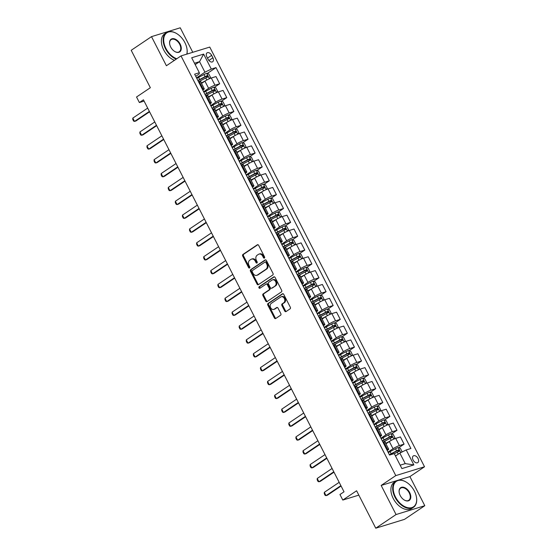 <?xml version="1.0" encoding="UTF-8"?>
<svg xmlns="http://www.w3.org/2000/svg" width="556" height="556" viewBox="0 0 556 556"><rect width="100%" height="100%" fill="white"/><g stroke="black" fill="none" stroke-linecap="round" stroke-linejoin="round"><path stroke-width="0.83" d="M264.406 258.053A0.862 0.66 -107.1 0 0 264.573 256.921L258.658 245.356A1.237 0.945 -107.1 0 0 257.303 244.8L242.951 254.453A1.237 0.945 -107.1 0 0 242.708 256.073L248.629 267.638A0.862 0.66 -107.1 0 0 249.741 266.887L248.977 265.393A3.955 3.023 -107.1 0 1 249.748 260.194L250.944 259.388A3.955 3.023 -107.1 0 1 251.562 259.096A3.955 3.023 -107.1 0 1 255.273 261.16L256.045 262.654A0.862 0.66 -107.1 0 0 257.157 261.904L256.392 260.41A3.955 3.023 -107.1 0 1 257.164 255.211L258.359 254.405A3.955 3.023 -107.1 0 1 258.978 254.106A3.955 3.023 -107.1 0 1 262.689 256.17L263.454 257.671A0.862 0.66 -107.1 0 0 264.406 258.053M418.042 458.491A4.031 2.537 56.1 0 0 413.31 455.913A4.031 2.537 56.1 0 0 413.073 460.02A4.031 2.537 56.1 0 0 417.806 462.606A4.031 2.537 56.1 0 0 418.042 458.491M284.7 311.006A1.237 0.945 -107.1 0 0 286.055 311.562L290.079 308.851A1.237 0.945 -107.1 0 0 290.315 307.232L283.748 294.388A1.237 0.945 -107.1 0 0 282.392 293.832L268.041 303.486A1.237 0.945 -107.1 0 0 267.804 305.105L274.372 317.949A1.237 0.945 -107.1 0 0 275.727 318.505L280.592 315.231A1.237 0.945 -107.1 0 0 280.829 313.612L278.021 308.114A1.237 0.945 -107.1 0 0 276.666 307.558L274.254 309.185A3.308 2.523 -107.1 0 1 273.733 309.428A3.308 2.523 -107.1 0 1 270.473 307.364A3.308 2.523 -107.1 0 1 271.272 303.361L280.717 297.008A3.308 2.523 -107.1 0 1 281.239 296.758A3.308 2.523 -107.1 0 1 284.498 298.822A3.308 2.523 -107.1 0 1 283.699 302.825L282.128 303.889A1.237 0.945 -107.1 0 0 281.885 305.515L284.7 311.006L285.471 310.769A1.237 0.945 -107.1 0 0 286.25 311.43M192.779 52.299L180.241 27.8L151.503 36.64L131.202 50.297L150.349 87.716L136.54 97.001L139.382 102.547L143.441 99.816L344.025 491.789L339.959 494.52L342.802 500.059L358.835 495.132M397.269 480.488L381.166 485.437L396.06 514.543L375.759 528.2L356.604 490.774L342.802 500.059M381.166 485.437L395.789 475.609L181.02 55.913L209.758 47.079L424.527 466.769L395.789 475.609M151.503 36.64L166.404 65.747L181.02 55.913M272.76 275.005A1.237 0.945 -107.1 0 0 272.996 273.378L266.421 260.535A1.237 0.945 -107.1 0 0 265.073 259.986L250.721 269.632A1.237 0.945 -107.1 0 0 250.478 271.258L257.053 284.102A1.237 0.945 -107.1 0 0 258.408 284.651L272.76 275.005M275.088 277.465L281.656 290.301A1.237 0.945 -107.1 0 1 281.419 291.928L267.068 301.581A1.237 0.945 -107.1 0 1 265.712 301.025L262.898 295.528A1.237 0.945 -107.1 0 1 263.141 293.909L268.958 289.989A1.237 0.945 -107.1 0 0 269.201 288.369L267.332 284.721A1.237 0.945 -107.1 0 0 265.983 284.172L259.923 288.244A0.862 0.66 -107.1 0 1 259.145 286.722L273.733 276.909A1.237 0.945 -107.1 0 1 275.088 277.465M396.06 514.543L424.798 505.703L404.497 519.36L375.759 528.2M206.839 56.83L208.083 59.27A3.906 2.453 56.1 0 0 212.67 61.765A3.906 2.453 56.1 0 0 212.899 57.789L211.655 55.35A3.906 2.453 56.1 0 0 207.068 52.848A3.906 2.453 56.1 0 0 206.839 56.83M195.726 76.304L199.194 73.969L199.34 72.739L194.642 74.184L389.547 455.072L394.246 453.627L401.905 468.59L413.866 464.913L405.241 463.621L399.854 453.084L395.476 456.024M199.34 72.739L191.681 57.768L203.642 54.092L211.301 69.062L204.942 72.204L196.525 77.861M207.214 73.517L215.999 67.617L211.301 69.062M215.999 67.617L410.905 448.497L406.207 449.943L413.866 464.913M424.798 505.703L409.904 476.596L424.527 466.769M139.382 102.547L144.094 101.095M195.177 64.607L199.555 61.667L194.475 63.231M204.942 72.204L199.555 61.667L203.642 54.092M398.721 447.747L404.087 444.14L399.389 445.585A5.039 0.73 152.9 0 0 393.036 448.727L388.025 452.097M404.087 444.14L400.403 436.933L395.705 438.378A5.039 0.73 152.9 0 0 389.346 441.52L385.933 443.813M391.626 433.888L396.998 430.281L392.3 431.727A5.039 0.73 152.9 0 0 385.94 434.861L380.929 438.232M396.998 430.281L393.307 423.074L388.609 424.52A5.039 0.73 152.9 0 0 382.257 427.654L378.838 429.955M384.537 420.03L389.902 416.416L385.204 417.862A5.039 0.73 152.9 0 0 378.851 421.003L373.84 424.374M389.902 416.416L386.218 409.209L381.52 410.655A5.039 0.73 152.9 0 0 375.161 413.796L371.749 416.096M377.441 406.172L382.813 402.558L378.115 404.003A5.039 0.73 152.9 0 0 371.755 407.145L366.745 410.516M382.813 402.558L379.122 395.351L374.424 396.796A5.039 0.73 152.9 0 0 368.072 399.938L364.653 402.231M370.352 392.307L375.717 388.7L371.019 390.145A5.039 0.73 152.9 0 0 364.666 393.287L359.656 396.65M375.717 388.7L372.033 381.492L367.335 382.938A5.039 0.73 152.9 0 0 360.976 386.079L357.564 388.373M363.256 378.448L368.628 374.834L363.93 376.28A5.039 0.73 152.9 0 0 357.571 379.421L352.56 382.792M368.628 374.834L364.938 367.627L360.239 369.073A5.039 0.73 152.9 0 0 353.887 372.214L350.468 374.515M356.167 364.59L361.532 360.976L356.834 362.422A5.039 0.73 152.9 0 0 350.482 365.563L345.471 368.934M361.532 360.976L357.849 353.769L353.143 355.214A5.039 0.73 152.9 0 0 346.791 358.356L343.379 360.649M349.071 350.725L354.443 347.118L349.745 348.563A5.039 0.73 152.9 0 0 343.386 351.705L338.375 355.069M354.443 347.118L350.753 339.911L346.054 341.356A5.039 0.73 152.9 0 0 339.695 344.498L336.283 346.791M341.982 336.866L347.347 333.259L342.649 334.705A5.039 0.73 152.9 0 0 336.297 337.839L331.286 341.21M347.347 333.259L343.664 326.052L338.958 327.498A5.039 0.73 152.9 0 0 332.606 330.632L329.187 332.933M334.886 323.008L340.258 319.394L335.56 320.84A5.039 0.73 152.9 0 0 329.201 323.981L324.19 327.352M340.258 319.394L336.568 312.187L331.869 313.633A5.039 0.73 152.9 0 0 325.51 316.774L322.098 319.075M327.79 309.143L333.162 305.536L328.464 306.981A5.039 0.73 152.9 0 0 322.112 310.123L317.101 313.494M333.162 305.536L329.472 298.329L324.774 299.774A5.039 0.73 152.9 0 0 318.421 302.916L315.002 305.209M320.701 295.285L326.073 291.678L321.368 293.123A5.039 0.73 152.9 0 0 315.016 296.258L310.005 299.628M326.073 291.678L322.383 284.47L317.685 285.916A5.039 0.73 152.9 0 0 311.325 289.05L307.913 291.351M313.605 281.426L318.977 277.812L314.279 279.258A5.039 0.73 152.9 0 0 307.92 282.399L302.916 285.77M318.977 277.812L315.287 270.605L310.589 272.051A5.039 0.73 152.9 0 0 304.236 275.192L300.817 277.493M306.516 267.568L311.888 263.954L307.183 265.4A5.039 0.73 152.9 0 0 300.831 268.541L295.82 271.912M311.888 263.954L308.198 256.747L303.5 258.192A5.039 0.73 152.9 0 0 297.14 261.334L293.728 263.627M299.42 253.703L304.792 250.096L300.094 251.541A5.039 0.73 152.9 0 0 293.735 254.683L288.731 258.047M304.792 250.096L301.102 242.889L296.404 244.334A5.039 0.73 152.9 0 0 290.051 247.476L286.632 249.769M292.331 239.845L297.696 236.23L292.998 237.676A5.039 0.73 152.9 0 0 286.646 240.817L281.635 244.188M297.696 236.23L294.013 229.023L289.315 230.469A5.039 0.73 152.9 0 0 282.955 233.61L279.543 235.911M285.235 225.986L290.607 222.372L285.909 223.818A5.039 0.73 152.9 0 0 279.55 226.959L274.539 230.33M290.607 222.372L286.917 215.165L282.219 216.611A5.039 0.73 152.9 0 0 275.866 219.752L272.447 222.046M278.146 212.121L283.511 208.514L278.813 209.959A5.039 0.73 152.9 0 0 272.461 213.101L267.45 216.465M283.511 208.514L279.828 201.307L275.13 202.752A5.039 0.73 152.9 0 0 268.77 205.894L265.358 208.187M271.05 198.263L276.422 194.656L271.724 196.101A5.039 0.73 152.9 0 0 265.365 199.236L260.354 202.606M276.422 194.656L272.732 187.448L268.034 188.894A5.039 0.73 152.9 0 0 261.681 192.029L258.262 194.329M263.961 184.404L269.326 180.79L264.628 182.236A5.039 0.73 152.9 0 0 258.276 185.377L253.265 188.748M269.326 180.79L265.643 173.583L260.945 175.029A5.039 0.73 152.9 0 0 254.585 178.17L251.173 180.471M256.865 170.539L262.237 166.932L257.539 168.378A5.039 0.73 152.9 0 0 251.18 171.519L246.169 174.89M262.237 166.932L258.547 159.725L253.849 161.171A5.039 0.73 152.9 0 0 247.496 164.312L244.077 166.605M249.776 156.681L255.141 153.074L250.443 154.519A5.039 0.73 152.9 0 0 244.091 157.661L239.08 161.025M255.141 153.074L251.458 145.867L246.753 147.312A5.039 0.73 152.9 0 0 240.4 150.447L236.988 152.747M242.68 142.822L248.052 139.208L243.354 140.654A5.039 0.73 152.9 0 0 236.995 143.796L231.984 147.166M248.052 139.208L244.362 132.001L239.664 133.447A5.039 0.73 152.9 0 0 233.305 136.588L229.892 138.889M235.591 128.964L240.956 125.35L236.258 126.796A5.039 0.73 152.9 0 0 229.906 129.937L224.895 133.308M240.956 125.35L237.266 118.143L232.568 119.589A5.039 0.73 152.9 0 0 226.216 122.73L222.796 125.024M228.495 115.099L233.867 111.492L229.169 112.937A5.039 0.73 152.9 0 0 222.81 116.079L217.799 119.443M233.867 111.492L230.177 104.285L225.479 105.73A5.039 0.73 152.9 0 0 219.12 108.872L215.707 111.165M221.399 101.241L226.772 97.627L222.073 99.072A5.039 0.73 152.9 0 0 215.721 102.214L210.71 105.584M226.772 97.627L223.081 90.419L218.383 91.865A5.039 0.73 152.9 0 0 212.031 95.006L208.611 97.307M214.31 87.382L219.683 83.768L214.977 85.214A5.039 0.73 152.9 0 0 208.625 88.355L203.614 91.726M219.683 83.768L215.992 76.561L211.294 78.007A5.039 0.73 152.9 0 0 204.935 81.148L201.522 83.442M400.16 465.184L405.241 463.621M202.815 90.162L202.877 90.121A5.039 0.73 152.9 0 0 204.254 88.786A5.039 0.73 152.9 0 0 203.023 88.897L202.28 89.12M209.911 104.028L209.973 103.986A5.039 0.73 152.9 0 0 211.35 102.645A5.039 0.73 152.9 0 0 210.112 102.756L209.376 102.985M217 117.886L217.062 117.844A5.039 0.73 152.9 0 0 218.439 116.503A5.039 0.73 152.9 0 0 217.208 116.614L216.472 116.843M224.096 131.744L224.158 131.702A5.039 0.73 152.9 0 0 225.534 130.368A5.039 0.73 152.9 0 0 224.297 130.472L223.561 130.702M231.185 145.609L231.247 145.568A5.039 0.73 152.9 0 0 232.623 144.226A5.039 0.73 152.9 0 0 231.393 144.338L230.657 144.56M238.281 159.468L238.343 159.426A5.039 0.73 152.9 0 0 239.719 158.085A5.039 0.73 152.9 0 0 238.482 158.196L237.746 158.425M245.37 173.326L245.432 173.284A5.039 0.73 152.9 0 0 246.808 171.95A5.039 0.73 152.9 0 0 245.578 172.054L244.842 172.284M252.466 187.184L252.528 187.143A5.039 0.73 152.9 0 0 253.904 185.808A5.039 0.73 152.9 0 0 252.667 185.919L251.931 186.142M259.562 201.05L259.617 201.008A5.039 0.73 152.9 0 0 260.993 199.667A5.039 0.73 152.9 0 0 259.763 199.778L259.026 200.007M266.651 214.908L266.713 214.866A5.039 0.73 152.9 0 0 268.089 213.532A5.039 0.73 152.9 0 0 266.852 213.636L266.115 213.865M273.747 228.766L273.802 228.725A5.039 0.73 152.9 0 0 275.178 227.39A5.039 0.73 152.9 0 0 273.948 227.501L273.211 227.724M280.836 242.631L280.898 242.59A5.039 0.73 152.9 0 0 282.274 241.248A5.039 0.73 152.9 0 0 281.037 241.36L280.3 241.582M287.932 256.49L287.987 256.448A5.039 0.73 152.9 0 0 289.363 255.107A5.039 0.73 152.9 0 0 288.133 255.218L287.396 255.447M295.021 270.348L295.083 270.306A5.039 0.73 152.9 0 0 296.459 268.972A5.039 0.73 152.9 0 0 295.222 269.076L294.485 269.306M302.116 284.213L302.179 284.172A5.039 0.73 152.9 0 0 303.555 282.83A5.039 0.73 152.9 0 0 302.318 282.941L301.581 283.164M309.205 298.072L309.268 298.03A5.039 0.73 152.9 0 0 310.644 296.689A5.039 0.73 152.9 0 0 309.414 296.8L308.67 297.029M316.301 311.93L316.364 311.888A5.039 0.73 152.9 0 0 317.74 310.554A5.039 0.73 152.9 0 0 316.503 310.658L315.766 310.887M323.39 325.788L323.453 325.746A5.039 0.73 152.9 0 0 324.829 324.412A5.039 0.73 152.9 0 0 323.599 324.523L322.862 324.746M330.486 339.653L330.549 339.612A5.039 0.73 152.9 0 0 331.925 338.27A5.039 0.73 152.9 0 0 330.688 338.382L329.951 338.611M337.575 353.512L337.638 353.47A5.039 0.73 152.9 0 0 339.014 352.136A5.039 0.73 152.9 0 0 337.784 352.24L337.047 352.469M344.671 367.37L344.734 367.328A5.039 0.73 152.9 0 0 346.11 365.994A5.039 0.73 152.9 0 0 344.873 366.105L344.136 366.328M351.76 381.235L351.823 381.194A5.039 0.73 152.9 0 0 353.199 379.852A5.039 0.73 152.9 0 0 351.969 379.963L351.232 380.186M358.856 395.094L358.919 395.052A5.039 0.73 152.9 0 0 360.295 393.711A5.039 0.73 152.9 0 0 359.058 393.822L358.321 394.051M365.952 408.952L366.008 408.91A5.039 0.73 152.9 0 0 367.384 407.576A5.039 0.73 152.9 0 0 366.154 407.68L365.417 407.909M373.041 422.81L373.104 422.775A5.039 0.73 152.9 0 0 374.48 421.434A5.039 0.73 152.9 0 0 373.243 421.545L372.506 421.768M380.137 436.675L380.193 436.634A5.039 0.73 152.9 0 0 381.569 435.292A5.039 0.73 152.9 0 0 380.339 435.404L379.602 435.633M387.226 450.534L387.289 450.492A5.039 0.73 152.9 0 0 388.665 449.158A5.039 0.73 152.9 0 0 387.428 449.262L386.691 449.491M204.254 88.786L200.563 81.579A5.039 0.73 152.9 0 0 199.333 81.69L198.596 81.913M211.35 102.645L207.659 95.437A5.039 0.73 152.9 0 0 206.422 95.549L205.685 95.771M218.439 116.503L214.748 109.296A5.039 0.73 152.9 0 0 213.518 109.407L212.781 109.636M225.534 130.368L221.844 123.161A5.039 0.73 152.9 0 0 220.607 123.265L219.87 123.495M232.623 144.226L228.94 137.019A5.039 0.73 152.9 0 0 227.703 137.13L226.966 137.353M239.719 158.085L236.029 150.878A5.039 0.73 152.9 0 0 234.799 150.989L234.055 151.218M246.808 171.95L243.125 164.743A5.039 0.73 152.9 0 0 241.888 164.847L241.151 165.076M253.904 185.808L250.214 178.601A5.039 0.73 152.9 0 0 248.984 178.712L248.247 178.935M260.993 199.667L257.31 192.459A5.039 0.73 152.9 0 0 256.073 192.571L255.336 192.8M268.089 213.532L264.399 206.325A5.039 0.73 152.9 0 0 263.169 206.429L262.432 206.658M275.178 227.39L271.495 220.183A5.039 0.73 152.9 0 0 270.258 220.294L269.521 220.517M282.274 241.248L278.584 234.041A5.039 0.73 152.9 0 0 277.354 234.152L276.617 234.375M289.363 255.107L285.68 247.9A5.039 0.73 152.9 0 0 284.443 248.011L283.706 248.24M296.459 268.972L292.769 261.765A5.039 0.73 152.9 0 0 291.539 261.869L290.802 262.098M303.555 282.83L299.865 275.623A5.039 0.73 152.9 0 0 298.628 275.734L297.891 275.957M310.644 296.689L306.954 289.481A5.039 0.73 152.9 0 0 305.724 289.593L304.987 289.822M317.74 310.554L314.05 303.347A5.039 0.73 152.9 0 0 312.813 303.451L312.076 303.68M324.829 324.412L321.139 317.205A5.039 0.73 152.9 0 0 319.909 317.316L319.172 317.539M331.925 338.27L328.235 331.063A5.039 0.73 152.9 0 0 326.998 331.174L326.261 331.404M339.014 352.136L335.331 344.922A5.039 0.73 152.9 0 0 334.093 345.033L333.357 345.262M346.11 365.994L342.42 358.787A5.039 0.73 152.9 0 0 341.189 358.898L340.446 359.12M353.199 379.852L349.515 372.645A5.039 0.73 152.9 0 0 348.278 372.756L347.542 372.979M360.295 393.711L356.604 386.503A5.039 0.73 152.9 0 0 355.374 386.615L354.638 386.844M367.384 407.576L363.7 400.369A5.039 0.73 152.9 0 0 362.463 400.473L361.727 400.702M374.48 421.434L370.789 414.227A5.039 0.73 152.9 0 0 369.559 414.338L368.823 414.561M381.569 435.292L377.885 428.085A5.039 0.73 152.9 0 0 376.648 428.196L375.912 428.426M388.665 449.158L384.974 441.95A5.039 0.73 152.9 0 0 383.744 442.055L383.008 442.284M399.854 453.084L406.207 449.943M409.904 476.596L397.957 480.273M264.6 257.824A0.862 0.66 -107.1 0 1 264.232 257.428L263.468 255.934A3.955 3.023 -107.1 0 0 259.756 253.87L258.978 254.106M251.562 259.096L252.341 258.853A3.955 3.023 -107.1 0 1 256.052 260.917L256.816 262.418A0.862 0.66 -107.1 0 0 257.192 262.814M257.88 244.696L243.73 254.21A1.237 0.945 -107.1 0 0 243.486 255.836L249.408 267.401A0.862 0.66 -107.1 0 0 249.776 267.797M265.65 259.881L251.5 269.396A1.237 0.945 -107.1 0 0 251.256 271.022L257.831 283.866A1.237 0.945 -107.1 0 0 258.603 284.519M265.921 262.488A0.862 0.66 -107.1 0 0 264.976 262.098L252.375 270.57A0.862 0.66 -107.1 0 0 252.209 271.703L253.015 273.281A3.955 3.023 -107.1 0 0 256.733 275.345A3.955 3.023 -107.1 0 0 257.352 275.053L265.963 269.264A3.955 3.023 -107.1 0 0 266.727 264.065L265.921 262.488L266.699 262.244A0.862 0.66 -107.1 0 0 265.747 261.862M256.733 275.345L257.504 275.109A3.955 3.023 -107.1 0 0 258.123 274.81L257.352 275.053M266.699 262.244L267.505 263.822A3.955 3.023 -107.1 0 1 266.734 269.021L258.123 274.81M266.755 283.928A1.237 0.945 -107.1 0 1 268.11 284.484L269.98 288.126A1.237 0.945 -107.1 0 1 269.736 289.752L263.919 293.665A1.237 0.945 -107.1 0 0 263.676 295.292L266.491 300.789A1.237 0.945 -107.1 0 0 267.262 301.449M274.31 276.805L259.916 286.479A0.862 0.66 -107.1 0 0 260.201 288.05M274.998 285.93A3.308 2.523 -107.1 0 0 275.797 281.927A3.308 2.523 -107.1 0 0 272.537 279.863A3.308 2.523 -107.1 0 0 272.016 280.106L268.694 282.344A1.237 0.945 -107.1 0 0 268.451 283.97L270.313 287.619A1.237 0.945 -107.1 0 0 271.669 288.168L275.776 285.694A3.308 2.523 -107.1 0 0 276.575 281.683A3.308 2.523 -107.1 0 0 273.316 279.619L272.537 279.863M272.044 288.057A1.237 0.945 -107.1 0 0 272.447 287.932L271.669 288.168M275.776 285.694L272.447 287.932M281.239 296.758L282.017 296.522A3.308 2.523 -107.1 0 1 285.277 298.586A3.308 2.523 -107.1 0 1 284.477 302.589L282.9 303.645A1.237 0.945 -107.1 0 0 282.663 305.272L285.471 310.769M273.733 309.428L274.511 309.192A3.308 2.523 -107.1 0 0 275.032 308.941L274.254 309.185M277.242 307.454L275.032 308.941M282.969 293.728L268.819 303.242A1.237 0.945 -107.1 0 0 268.576 304.869L275.15 317.712A1.237 0.945 -107.1 0 0 275.922 318.373M209.668 78.618L210.481 77.312L208.778 73.983L206.658 73.35A3.336 0.486 152.9 0 0 204.003 74.525L198.603 77.395A9.633 1.397 152.9 0 0 196.796 78.396M205.539 80.759L201.439 82.941A9.633 1.397 152.9 0 0 201.3 83.011M203.496 82.114L201.703 83.073A7.992 1.161 152.9 0 0 201.411 83.226M198.555 81.836A9.633 1.397 -27.1 0 1 200.362 80.835L205.762 77.958A3.336 0.486 -27.1 0 1 207.735 77.034L207.054 75.706A3.336 0.486 152.9 0 0 205.081 76.631L199.68 79.501A9.633 1.397 152.9 0 0 197.873 80.502M197.992 80.731A7.992 1.161 -27.1 0 1 199.945 79.633L205.88 76.492L206.936 76.992M149.383 111.422L134.517 121.416L133.621 121.118L132.766 119.457L132.814 118.094L147.681 108.1M132.814 118.094L134.517 121.416L135.914 120.993L149.578 111.805M216.757 92.484L217.57 91.17L215.867 87.841L213.747 87.216A3.336 0.486 152.9 0 0 211.092 88.383L205.692 91.254A9.633 1.397 152.9 0 0 203.885 92.254M212.635 94.617L208.535 96.8A9.633 1.397 152.9 0 0 208.396 96.876M210.592 95.979L208.799 96.932A7.992 1.161 152.9 0 0 208.5 97.085M205.644 95.695A9.633 1.397 -27.1 0 1 207.451 94.694L212.858 91.823A3.336 0.486 -27.1 0 1 214.825 90.899L214.143 89.565A3.336 0.486 152.9 0 0 212.177 90.489L206.769 93.366A9.633 1.397 152.9 0 0 204.962 94.36M205.081 94.589A7.992 1.161 -27.1 0 1 207.04 93.491L212.976 90.35L214.032 90.85M223.853 106.342L224.666 105.028L222.963 101.706L220.843 101.074A3.336 0.486 152.9 0 0 218.188 102.241L212.788 105.119A9.633 1.397 152.9 0 0 210.981 106.12M219.724 108.483L215.624 110.658A9.633 1.397 152.9 0 0 215.485 110.734M217.681 109.838L215.888 110.79A7.992 1.161 152.9 0 0 215.596 110.95M212.739 109.553A9.633 1.397 -27.1 0 1 214.546 108.552L219.947 105.682A3.336 0.486 -27.1 0 1 221.92 104.757L221.239 103.43A3.336 0.486 152.9 0 0 219.266 104.354L213.865 107.225A9.633 1.397 152.9 0 0 212.058 108.225M212.177 108.448A7.992 1.161 -27.1 0 1 214.13 107.357L220.065 104.215L221.121 104.716M230.942 120.2L231.755 118.894L230.052 115.565L227.932 114.932A3.336 0.486 152.9 0 0 225.277 116.107L219.877 118.977A9.633 1.397 152.9 0 0 218.07 119.978M226.82 122.341L222.72 124.523A9.633 1.397 152.9 0 0 222.581 124.593M224.777 123.696L222.984 124.648A7.992 1.161 152.9 0 0 222.685 124.808M219.828 123.411A9.633 1.397 -27.1 0 1 221.642 122.417L227.043 119.54A3.336 0.486 -27.1 0 1 229.009 118.616L228.328 117.288A3.336 0.486 152.9 0 0 226.361 118.213L220.961 121.083A9.633 1.397 152.9 0 0 219.147 122.084M219.266 122.313A7.992 1.161 -27.1 0 1 221.225 121.215L227.161 118.074L228.217 118.574M156.472 125.288L141.613 135.282L140.71 134.976L139.862 133.315L139.91 131.953L154.77 121.959M139.91 131.953L141.613 135.282L143.01 134.851L156.667 125.663M163.568 139.146L148.702 149.14L147.806 148.841L146.951 147.173L146.999 145.811L161.865 135.817M146.999 145.811L148.702 149.14L150.099 148.709L163.763 139.521M170.657 153.004L155.798 162.998L154.895 162.699L154.047 161.038L154.095 159.676L168.954 149.682M154.095 159.676L155.798 162.998L157.195 162.567L170.852 153.386M238.037 134.059L238.851 132.752L237.148 129.423L235.028 128.797A3.336 0.486 152.9 0 0 232.373 129.965L226.973 132.835A9.633 1.397 152.9 0 0 225.166 133.836M233.909 136.199L229.809 138.381A9.633 1.397 152.9 0 0 229.67 138.458M231.866 137.561L230.073 138.513A7.992 1.161 152.9 0 0 229.781 138.666M226.924 137.276A9.633 1.397 -27.1 0 1 228.731 136.276L234.132 133.405A3.336 0.486 -27.1 0 1 236.105 132.481L235.424 131.146A3.336 0.486 152.9 0 0 233.45 132.071L228.05 134.941A9.633 1.397 152.9 0 0 226.243 135.942M226.361 136.171A7.992 1.161 -27.1 0 1 228.314 135.073L234.257 131.932L235.313 132.432M177.753 166.863L162.887 176.864L161.991 176.558L161.136 174.897L161.184 173.535L176.05 163.54M161.184 173.535L162.887 176.864L164.284 176.433L177.948 167.245M186.788 54.141A15.36 9.66 56.1 0 0 186.948 48.678A15.36 9.66 56.1 0 0 184.898 42.631A15.36 9.66 56.1 0 0 176.871 33.694A15.36 9.66 56.1 0 0 165.306 34.284A15.36 9.66 56.1 0 0 165.945 48.462A15.36 9.66 56.1 0 0 176.794 58.762M176.245 59.124A15.735 9.897 -123.9 0 1 165.473 48.699A15.735 9.897 -123.9 0 1 166.397 32.651A15.735 9.897 -123.9 0 1 176.662 33.568A15.735 9.897 -123.9 0 1 176.766 33.631M180.158 44.091A7.68 4.83 -123.9 0 1 180.478 51.18A7.68 4.83 -123.9 0 1 174.702 51.472A7.68 4.83 -123.9 0 1 170.685 47.003A7.68 4.83 -123.9 0 1 169.663 43.98A7.68 4.83 -123.9 0 1 173.083 38.628A7.68 4.83 -123.9 0 1 180.158 44.091M174.598 51.409A7.304 4.594 56.1 0 0 179.254 51.771A7.304 4.594 56.1 0 0 179.685 44.327A7.304 4.594 56.1 0 0 171.102 39.65A7.304 4.594 56.1 0 0 169.684 44.105M174.459 60.326A15.735 9.897 -123.9 0 1 163.686 49.901A15.735 9.897 -123.9 0 1 164.611 33.853L166.397 32.651M186.962 48.803A15.735 9.897 -123.9 0 1 186.983 48.921A15.735 9.897 -123.9 0 1 186.927 54.099M414.422 491.156A15.36 9.66 56.1 0 0 406.387 482.212A15.36 9.66 56.1 0 0 394.829 482.81A15.36 9.66 56.1 0 0 395.469 496.981A15.36 9.66 56.1 0 0 409.626 507.906A15.36 9.66 56.1 0 0 416.465 497.203A15.36 9.66 56.1 0 0 414.422 491.156M416.486 497.321A15.735 9.897 -123.9 0 1 416.507 497.439A15.735 9.897 -123.9 0 1 413.483 507.294A15.735 9.897 -123.9 0 1 394.989 497.217A15.735 9.897 -123.9 0 1 395.921 481.176A15.735 9.897 -123.9 0 1 406.179 482.087A15.735 9.897 -123.9 0 1 406.283 482.149M409.682 492.609A7.68 4.83 -123.9 0 1 410.001 499.698A7.68 4.83 -123.9 0 1 404.219 499.997A7.68 4.83 -123.9 0 1 400.209 495.528A7.68 4.83 -123.9 0 1 399.18 492.505A7.68 4.83 -123.9 0 1 402.6 487.146A7.68 4.83 -123.9 0 1 409.682 492.609M404.115 499.927A7.304 4.594 56.1 0 0 408.771 500.289A7.304 4.594 56.1 0 0 409.202 492.845A7.304 4.594 56.1 0 0 400.626 488.175A7.304 4.594 56.1 0 0 399.201 492.623M413.483 507.294L411.697 508.49A15.735 9.897 -123.9 0 1 393.203 498.419A15.735 9.897 -123.9 0 1 394.135 482.372L395.921 481.176M245.126 147.924L245.94 146.61L244.244 143.288L242.117 142.656A3.336 0.486 152.9 0 0 239.469 143.823L234.062 146.701A9.633 1.397 152.9 0 0 232.255 147.694M241.005 150.057L236.905 152.24A9.633 1.397 152.9 0 0 236.766 152.316M238.962 151.42L237.169 152.372A7.992 1.161 152.9 0 0 236.877 152.532M234.013 151.135A9.633 1.397 -27.1 0 1 235.827 150.134L241.228 147.264A3.336 0.486 -27.1 0 1 243.194 146.339L242.513 145.012A3.336 0.486 152.9 0 0 240.546 145.929L235.146 148.806A9.633 1.397 152.9 0 0 233.339 149.807M233.45 150.03A7.992 1.161 -27.1 0 1 235.41 148.932L241.346 145.797L242.402 146.291M184.842 180.728L169.983 190.722L169.08 190.423L168.232 188.755L168.28 187.393L183.146 177.399M168.28 187.393L169.983 190.722L171.38 190.291L185.037 181.103M252.222 161.782L253.036 160.475L251.333 157.146L249.213 156.514A3.336 0.486 152.9 0 0 246.558 157.689L241.158 160.559A9.633 1.397 152.9 0 0 239.351 161.56M248.094 163.923L243.994 166.105A9.633 1.397 152.9 0 0 243.855 166.174M246.051 165.278L244.258 166.23A7.992 1.161 152.9 0 0 243.966 166.39M241.109 164.993A9.633 1.397 -27.1 0 1 242.916 163.992L248.317 161.122A3.336 0.486 -27.1 0 1 250.29 160.197L249.609 158.87A3.336 0.486 152.9 0 0 247.635 159.794L242.235 162.665A9.633 1.397 152.9 0 0 240.428 163.666M240.546 163.888A7.992 1.161 -27.1 0 1 242.499 162.797L248.442 159.655L249.498 160.156M191.938 194.586L177.072 204.58L176.176 204.281L175.321 202.62L175.369 201.258L190.235 191.257M175.369 201.258L177.072 204.58L178.469 204.149L192.133 194.968M259.311 175.64L260.132 174.334L258.429 171.005L256.302 170.379A3.336 0.486 152.9 0 0 253.654 171.547L248.254 174.417A9.633 1.397 152.9 0 0 246.44 175.418M255.19 177.781L251.09 179.963A9.633 1.397 152.9 0 0 250.951 180.04M253.147 179.136L251.354 180.095A7.992 1.161 152.9 0 0 251.062 180.248M248.205 178.858A9.633 1.397 -27.1 0 1 250.012 177.857L255.412 174.987A3.336 0.486 -27.1 0 1 257.379 174.063L256.698 172.728A3.336 0.486 152.9 0 0 254.731 173.653L249.331 176.523A9.633 1.397 152.9 0 0 247.524 177.524M247.635 177.753A7.992 1.161 -27.1 0 1 249.595 176.655L255.531 173.514L256.587 174.014M199.034 208.444L184.168 218.439L183.265 218.14L182.417 216.479L182.465 215.116L197.331 205.122M182.465 215.116L184.168 218.439L185.565 218.015L199.222 208.827M266.407 189.506L267.221 188.192L265.518 184.87L263.398 184.238A3.336 0.486 152.9 0 0 260.743 185.405L255.343 188.282A9.633 1.397 152.9 0 0 253.536 189.276M262.286 191.639L258.179 193.822A9.633 1.397 152.9 0 0 258.04 193.898M260.236 193.001L258.443 193.954A7.992 1.161 152.9 0 0 258.151 194.113M255.294 192.717A9.633 1.397 -27.1 0 1 257.101 191.716L262.501 188.845A3.336 0.486 -27.1 0 1 264.475 187.921L263.794 186.587A3.336 0.486 152.9 0 0 261.82 187.511L256.42 190.388A9.633 1.397 152.9 0 0 254.613 191.382M254.731 191.611A7.992 1.161 -27.1 0 1 256.684 190.513L262.627 187.372L263.683 187.872M206.123 222.31L191.257 232.304L190.36 231.998L189.506 230.337L189.554 228.975L204.42 218.981M189.554 228.975L191.257 232.304L192.654 231.873L206.318 222.685M273.496 203.364L274.316 202.057L272.614 198.728L270.487 198.096A3.336 0.486 152.9 0 0 267.839 199.27L262.439 202.141A9.633 1.397 152.9 0 0 260.632 203.142M269.375 205.505L265.275 207.687A9.633 1.397 152.9 0 0 265.136 207.756M267.332 206.86L265.539 207.812A7.992 1.161 152.9 0 0 265.247 207.972M262.39 206.575A9.633 1.397 -27.1 0 1 264.197 205.574L269.597 202.704A3.336 0.486 -27.1 0 1 271.564 201.779L270.883 200.452A3.336 0.486 152.9 0 0 268.916 201.376L263.516 204.247A9.633 1.397 152.9 0 0 261.709 205.247M261.82 205.47A7.992 1.161 -27.1 0 1 263.78 204.379L269.716 201.237L270.772 201.738M213.219 236.168L198.353 246.162L197.45 245.863L196.602 244.195L196.65 242.833L211.516 232.839M196.65 242.833L198.353 246.162L199.75 245.731L213.414 236.55M280.592 217.222L281.405 215.916L279.703 212.587L277.583 211.954A3.336 0.486 152.9 0 0 274.928 213.129L269.528 215.999A9.633 1.397 152.9 0 0 267.721 217M276.471 219.363L272.364 221.545A9.633 1.397 152.9 0 0 272.225 221.615M274.421 220.718L272.635 221.67A7.992 1.161 152.9 0 0 272.336 221.83M269.479 220.44A9.633 1.397 -27.1 0 1 271.286 219.439L276.686 216.562A3.336 0.486 -27.1 0 1 278.66 215.638L277.979 214.31A3.336 0.486 152.9 0 0 276.005 215.235L270.605 218.105A9.633 1.397 152.9 0 0 268.798 219.106M268.916 219.335A7.992 1.161 -27.1 0 1 270.869 218.237L276.812 215.096L277.868 215.596M220.308 250.026L205.442 260.02L204.545 259.721L203.698 258.06L203.739 256.698L218.605 246.704M203.739 256.698L205.442 260.02L206.846 259.589L220.503 250.409M287.688 231.087L288.501 229.774L286.799 226.445L284.679 225.819A3.336 0.486 152.9 0 0 282.024 226.987L276.624 229.857A9.633 1.397 152.9 0 0 274.817 230.858M283.56 233.221L279.459 235.403A9.633 1.397 152.9 0 0 279.32 235.48M281.517 234.583L279.724 235.535A7.992 1.161 152.9 0 0 279.432 235.688M276.575 234.298A9.633 1.397 -27.1 0 1 278.382 233.298L283.782 230.427A3.336 0.486 -27.1 0 1 285.749 229.503L285.068 228.168A3.336 0.486 152.9 0 0 283.101 229.093L277.701 231.97A9.633 1.397 152.9 0 0 275.894 232.964M276.005 233.193A7.992 1.161 -27.1 0 1 277.965 232.095L283.901 228.954L284.957 229.454M227.404 263.891L212.538 273.886L211.641 273.58L210.787 271.919L210.835 270.557L225.701 260.562M210.835 270.557L212.538 273.886L213.935 273.455L227.599 264.267M294.777 244.946L295.59 243.632L293.888 240.31L291.768 239.678A3.336 0.486 152.9 0 0 289.113 240.845L283.713 243.723A9.633 1.397 152.9 0 0 281.906 244.723M290.656 247.086L286.548 249.262A9.633 1.397 152.9 0 0 286.416 249.338M288.606 248.442L286.82 249.394A7.992 1.161 152.9 0 0 286.521 249.554M283.664 248.157A9.633 1.397 -27.1 0 1 285.471 247.156L290.871 244.286A3.336 0.486 -27.1 0 1 292.845 243.361L292.164 242.034A3.336 0.486 152.9 0 0 290.19 242.958L284.79 245.828A9.633 1.397 152.9 0 0 282.983 246.829M283.101 247.052A7.992 1.161 -27.1 0 1 285.054 245.96L290.996 242.819L292.053 243.32M234.493 277.75L219.627 287.744L218.73 287.445L217.882 285.777L217.931 284.415L232.79 274.421M217.931 284.415L219.627 287.744L221.031 287.313L234.688 278.125M301.873 258.804L302.686 257.498L300.984 254.168L298.864 253.536A3.336 0.486 152.9 0 0 296.209 254.711L290.809 257.581A9.633 1.397 152.9 0 0 289.002 258.582M297.745 260.945L293.644 263.127A9.633 1.397 152.9 0 0 293.505 263.196M295.702 262.3L293.909 263.252A7.992 1.161 152.9 0 0 293.617 263.412M290.76 262.015A9.633 1.397 -27.1 0 1 292.567 261.021L297.967 258.144A3.336 0.486 -27.1 0 1 299.941 257.219L299.26 255.892A3.336 0.486 152.9 0 0 297.286 256.816L291.886 259.687A9.633 1.397 152.9 0 0 290.079 260.688M290.19 260.917A7.992 1.161 -27.1 0 1 292.15 259.819L298.085 256.677L299.142 257.178M241.589 291.608L226.723 301.602L225.826 301.303L224.971 299.642L225.02 298.28L239.886 288.286M225.02 298.28L226.723 301.602L228.12 301.171L241.784 291.99M308.962 272.662L309.775 271.356L308.073 268.027L305.953 267.401A3.336 0.486 152.9 0 0 303.298 268.569L297.898 271.439A9.633 1.397 152.9 0 0 296.091 272.44M304.841 274.803L300.74 276.985A9.633 1.397 152.9 0 0 300.601 277.062M302.798 276.165L301.005 277.117A7.992 1.161 152.9 0 0 300.706 277.27M297.849 275.88A9.633 1.397 -27.1 0 1 299.656 274.879L305.056 272.009A3.336 0.486 -27.1 0 1 307.03 271.085L306.349 269.75A3.336 0.486 152.9 0 0 304.375 270.675L298.975 273.545A9.633 1.397 152.9 0 0 297.168 274.546M297.286 274.775A7.992 1.161 -27.1 0 1 299.246 273.677L305.181 270.536L306.238 271.036M248.678 305.466L233.819 315.467L232.915 315.162L232.067 313.501L232.116 312.138L246.975 302.144M232.116 312.138L233.819 315.467L235.216 315.037L248.873 305.849M316.058 286.528L316.871 285.214L315.169 281.892L313.049 281.26A3.336 0.486 152.9 0 0 310.394 282.427L304.994 285.304A9.633 1.397 152.9 0 0 303.187 286.298M311.93 288.661L307.829 290.844A9.633 1.397 152.9 0 0 307.69 290.92M309.887 290.024L308.094 290.976A7.992 1.161 152.9 0 0 307.802 291.135M304.945 289.739A9.633 1.397 -27.1 0 1 306.752 288.738L312.152 285.867A3.336 0.486 -27.1 0 1 314.126 284.943L313.445 283.616A3.336 0.486 152.9 0 0 311.471 284.533L306.071 287.41A9.633 1.397 152.9 0 0 304.264 288.411M304.382 288.633A7.992 1.161 -27.1 0 1 306.335 287.535L312.27 284.401L313.327 284.894M255.774 319.332L240.908 329.326L240.011 329.027L239.156 327.359L239.205 325.997L254.071 316.003M239.205 325.997L240.908 329.326L242.305 328.895L255.968 319.707M323.147 300.386L323.96 299.079L322.258 295.75L320.138 295.118A3.336 0.486 152.9 0 0 317.483 296.292L312.083 299.163A9.633 1.397 152.9 0 0 310.276 300.164M319.026 302.527L314.925 304.709A9.633 1.397 152.9 0 0 314.786 304.778M316.983 303.882L315.189 304.834A7.992 1.161 152.9 0 0 314.891 304.994M312.034 303.597A9.633 1.397 -27.1 0 1 313.841 302.596L319.248 299.726A3.336 0.486 -27.1 0 1 321.215 298.801L320.534 297.474A3.336 0.486 152.9 0 0 318.567 298.398L313.16 301.269A9.633 1.397 152.9 0 0 311.353 302.269M311.471 302.492A7.992 1.161 -27.1 0 1 313.431 301.401L319.366 298.259L320.423 298.76M262.863 333.19L248.004 343.184L247.1 342.885L246.252 341.224L246.301 339.862L261.16 329.861M246.301 339.862L248.004 343.184L249.401 342.753L263.058 333.572M330.243 314.244L331.056 312.938L329.354 309.609L327.234 308.983A3.336 0.486 152.9 0 0 324.579 310.151L319.179 313.021A9.633 1.397 152.9 0 0 317.372 314.022M326.115 316.385L322.014 318.567A9.633 1.397 152.9 0 0 321.875 318.644M324.072 317.74L322.278 318.699A7.992 1.161 152.9 0 0 321.987 318.852M319.13 317.462A9.633 1.397 -27.1 0 1 320.937 316.461L326.337 313.591A3.336 0.486 -27.1 0 1 328.311 312.667L327.63 311.332A3.336 0.486 152.9 0 0 325.656 312.257L320.256 315.127A9.633 1.397 152.9 0 0 318.449 316.128M318.567 316.357A7.992 1.161 -27.1 0 1 320.52 315.259L326.462 312.118L327.512 312.618M269.959 347.048L255.093 357.042L254.196 356.743L253.341 355.082L253.39 353.72L268.256 343.726M253.39 353.72L255.093 357.042L256.49 356.618L270.153 347.43M337.332 328.109L338.145 326.796L336.443 323.474L334.323 322.841A3.336 0.486 152.9 0 0 331.675 324.009L326.268 326.879A9.633 1.397 152.9 0 0 324.461 327.88M333.211 330.243L329.11 332.425A9.633 1.397 152.9 0 0 328.971 332.502M331.167 331.605L329.374 332.558A7.992 1.161 152.9 0 0 329.076 332.717M326.219 331.32A9.633 1.397 -27.1 0 1 328.033 330.32L333.433 327.449A3.336 0.486 -27.1 0 1 335.4 326.525L334.719 325.19A3.336 0.486 152.9 0 0 332.752 326.115L327.352 328.992A9.633 1.397 152.9 0 0 325.538 329.986M325.656 330.215A7.992 1.161 -27.1 0 1 327.616 329.117L333.551 325.976L334.608 326.476M277.048 360.913L262.189 370.908L261.285 370.602L260.437 368.941L260.486 367.579L275.345 357.584M260.486 367.579L262.189 370.908L263.586 370.477L277.242 361.289M344.428 341.968L345.241 340.654L343.538 337.332L341.419 336.7A3.336 0.486 152.9 0 0 338.764 337.874L333.364 340.745A9.633 1.397 152.9 0 0 331.557 341.745M340.3 344.108L336.199 346.291A9.633 1.397 152.9 0 0 336.06 346.36M338.256 345.464L336.463 346.416A7.992 1.161 152.9 0 0 336.171 346.576M333.315 345.179A9.633 1.397 -27.1 0 1 335.122 344.178L340.522 341.308A3.336 0.486 -27.1 0 1 342.496 340.383L341.815 339.056A3.336 0.486 152.9 0 0 339.841 339.98L334.441 342.85A9.633 1.397 152.9 0 0 332.634 343.851M332.752 344.074A7.992 1.161 -27.1 0 1 334.705 342.982L340.647 339.841L341.704 340.341M284.144 374.772L269.278 384.766L268.381 384.467L267.526 382.799L267.575 381.437L282.441 371.443M267.575 381.437L269.278 384.766L270.675 384.335L284.338 375.154M351.517 355.826L352.33 354.519L350.634 351.19L348.508 350.558A3.336 0.486 152.9 0 0 345.86 351.733L340.46 354.603A9.633 1.397 152.9 0 0 338.646 355.604M347.396 357.967L343.295 360.149A9.633 1.397 152.9 0 0 343.156 360.218M345.352 359.322L343.559 360.274A7.992 1.161 152.9 0 0 343.267 360.434M340.411 359.044A9.633 1.397 -27.1 0 1 342.218 358.043L347.618 355.166A3.336 0.486 -27.1 0 1 349.585 354.241L348.904 352.914A3.336 0.486 152.9 0 0 346.937 353.838L341.537 356.709A9.633 1.397 152.9 0 0 339.73 357.71M339.841 357.939A7.992 1.161 -27.1 0 1 341.801 356.841L347.736 353.699L348.793 354.2M291.233 388.63L276.374 398.624L275.47 398.325L274.622 396.664L274.671 395.302L289.537 385.308M274.671 395.302L276.374 398.624L277.771 398.193L291.427 389.012M358.613 369.691L359.426 368.378L357.723 365.049L355.604 364.423A3.336 0.486 152.9 0 0 352.949 365.591L347.549 368.461A9.633 1.397 152.9 0 0 345.742 369.462M354.485 371.825L350.384 374.007A9.633 1.397 152.9 0 0 350.245 374.084M352.441 373.187L350.648 374.139A7.992 1.161 152.9 0 0 350.356 374.292M347.5 372.902A9.633 1.397 -27.1 0 1 349.307 371.901L354.707 369.031A3.336 0.486 -27.1 0 1 356.681 368.107L356 366.772A3.336 0.486 152.9 0 0 354.026 367.697L348.626 370.574A9.633 1.397 152.9 0 0 346.819 371.568M346.937 371.797A7.992 1.161 -27.1 0 1 348.89 370.699L354.832 367.558L355.889 368.058M298.329 402.495L283.463 412.489L282.566 412.184L281.711 410.523L281.76 409.16L296.626 399.166M281.76 409.16L283.463 412.489L284.86 412.059L298.523 402.871M365.702 383.55L366.522 382.236L364.819 378.914L362.693 378.282A3.336 0.486 152.9 0 0 360.045 379.449L354.645 382.326A9.633 1.397 152.9 0 0 352.831 383.327M361.581 385.69L357.48 387.866A9.633 1.397 152.9 0 0 357.341 387.942M359.537 387.045L357.744 387.998A7.992 1.161 152.9 0 0 357.452 388.157M354.596 386.761A9.633 1.397 -27.1 0 1 356.403 385.76L361.803 382.889A3.336 0.486 -27.1 0 1 363.77 381.965L363.089 380.638A3.336 0.486 152.9 0 0 361.122 381.562L355.722 384.432A9.633 1.397 152.9 0 0 353.915 385.433M354.026 385.655A7.992 1.161 -27.1 0 1 355.986 384.557L361.921 381.423L362.978 381.923M305.425 416.354L290.559 426.348L289.655 426.049L288.807 424.381L288.856 423.019L303.722 413.025M288.856 423.019L290.559 426.348L291.956 425.917L305.612 416.729M372.798 397.408L373.611 396.101L371.908 392.772L369.789 392.14A3.336 0.486 152.9 0 0 367.134 393.314L361.734 396.185A9.633 1.397 152.9 0 0 359.927 397.186M368.677 399.549L364.569 401.731A9.633 1.397 152.9 0 0 364.43 401.8M366.626 400.904L364.833 401.856A7.992 1.161 152.9 0 0 364.541 402.016M361.685 400.619A9.633 1.397 -27.1 0 1 363.492 399.625L368.892 396.748A3.336 0.486 -27.1 0 1 370.866 395.823L370.185 394.496A3.336 0.486 152.9 0 0 368.211 395.42L362.811 398.291A9.633 1.397 152.9 0 0 361.004 399.291M361.122 399.521A7.992 1.161 -27.1 0 1 363.075 398.423L369.017 395.281L370.074 395.782M312.514 430.212L297.648 440.206L296.751 439.907L295.903 438.246L295.945 436.884L310.811 426.883M295.945 436.884L297.648 440.206L299.045 439.775L312.708 430.594M379.894 411.266L380.707 409.96L379.004 406.631L376.878 406.005A3.336 0.486 152.9 0 0 374.23 407.173L368.83 410.043A9.633 1.397 152.9 0 0 367.023 411.044M375.766 413.407L371.665 415.589A9.633 1.397 152.9 0 0 371.526 415.666M373.722 414.769L371.929 415.721A7.992 1.161 152.9 0 0 371.637 415.874M368.781 414.484A9.633 1.397 -27.1 0 1 370.588 413.483L375.988 410.613A3.336 0.486 -27.1 0 1 377.955 409.689L377.274 408.354A3.336 0.486 152.9 0 0 375.307 409.279L369.907 412.149A9.633 1.397 152.9 0 0 368.1 413.15M368.211 413.379A7.992 1.161 -27.1 0 1 370.171 412.281L376.106 409.14L377.163 409.64M319.61 444.07L304.744 454.071L303.847 453.765L302.992 452.104L303.041 450.742L317.907 440.748M303.041 450.742L304.744 454.071L306.141 453.64L319.804 444.452M386.983 425.132L387.796 423.818L386.093 420.496L383.974 419.863A3.336 0.486 152.9 0 0 381.319 421.031L375.919 423.908A9.633 1.397 152.9 0 0 374.112 424.902M382.862 427.265L378.754 429.447A9.633 1.397 152.9 0 0 378.615 429.524M380.811 428.627L379.025 429.579A7.992 1.161 152.9 0 0 378.726 429.739M375.87 428.342A9.633 1.397 -27.1 0 1 377.677 427.342L383.077 424.471A3.336 0.486 -27.1 0 1 385.051 423.547L384.37 422.219A3.336 0.486 152.9 0 0 382.396 423.137L376.996 426.014A9.633 1.397 152.9 0 0 375.189 427.015M375.307 427.237A7.992 1.161 -27.1 0 1 377.26 426.139L383.202 423.005L384.259 423.498M326.699 457.935L311.833 467.93L310.936 467.631L310.088 465.963L310.13 464.601L324.996 454.606M310.13 464.601L311.833 467.93L313.236 467.499L326.893 458.311M394.079 438.99L394.892 437.683L393.189 434.354L391.07 433.722A3.336 0.486 152.9 0 0 388.415 434.896L383.014 437.767A9.633 1.397 152.9 0 0 381.207 438.767M389.951 441.13L385.85 443.313A9.633 1.397 152.9 0 0 385.711 443.382M387.907 442.486L386.114 443.438A7.992 1.161 152.9 0 0 385.822 443.598M382.966 442.201A9.633 1.397 -27.1 0 1 384.773 441.2L390.173 438.33A3.336 0.486 -27.1 0 1 392.14 437.405L391.459 436.078A3.336 0.486 152.9 0 0 389.492 437.002L384.092 439.872A9.633 1.397 152.9 0 0 382.285 440.873M382.396 441.096A7.992 1.161 -27.1 0 1 384.356 440.005L390.291 436.863L391.348 437.363M333.795 471.794L318.929 481.788L318.032 481.489L317.177 479.828L317.226 478.466L332.092 468.465M317.226 478.466L318.929 481.788L320.325 481.357L333.989 472.176M401.543 452.25L401.981 451.541L400.278 448.212L398.159 447.587A3.336 0.486 152.9 0 0 395.504 448.755L390.103 451.625A9.633 1.397 152.9 0 0 388.296 452.626M396.921 455.051L395.392 455.864M394.315 453.759L397.262 452.195A3.336 0.486 -27.1 0 1 399.236 451.27L398.555 449.936A3.336 0.486 152.9 0 0 396.581 450.86L391.181 453.731A9.633 1.397 152.9 0 0 389.374 454.732M389.492 454.961A7.992 1.161 -27.1 0 1 391.445 453.863L397.387 450.721L398.443 451.222M340.884 485.652L326.018 495.646L325.121 495.347L324.273 493.686L324.322 492.324L339.181 482.33M324.322 492.324L326.018 495.646L327.421 495.222L341.078 486.034M393.036 448.727L389.346 441.52M385.94 434.861L382.257 427.654M378.851 421.003L375.161 413.796M371.755 407.145L368.072 399.938M364.666 393.287L360.976 386.079M357.571 379.421L353.887 372.214M350.482 365.563L346.791 358.356M343.386 351.705L339.695 344.498M336.297 337.839L332.606 330.632M329.201 323.981L325.51 316.774M322.112 310.123L318.421 302.916M315.016 296.258L311.325 289.05M307.92 282.399L304.236 275.192M300.831 268.541L297.14 261.334M293.735 254.683L290.051 247.476M286.646 240.817L282.955 233.61M279.55 226.959L275.866 219.752M272.461 213.101L268.77 205.894M265.365 199.236L261.681 192.029M258.276 185.377L254.585 178.17M251.18 171.519L247.496 164.312M244.091 157.661L240.4 150.447M236.995 143.796L233.305 136.588M229.906 129.937L226.216 122.73M222.81 116.079L219.12 108.872M215.721 102.214L212.031 95.006M208.625 88.355L204.935 81.148M203.023 88.897L199.333 81.69M214.977 85.214L211.294 78.007M222.073 99.072L218.383 91.865M210.112 102.756L206.422 95.549M229.169 112.937L225.479 105.73M217.208 116.614L213.518 109.407M236.258 126.796L232.568 119.589M224.297 130.472L220.607 123.265M243.354 140.654L239.664 133.447M231.393 144.338L227.703 137.13M250.443 154.519L246.753 147.312M238.482 158.196L234.799 150.989M257.539 168.378L253.849 161.171M245.578 172.054L241.888 164.847M264.628 182.236L260.945 175.029M252.667 185.919L248.984 178.712M271.724 196.101L268.034 188.894M259.763 199.778L256.073 192.571M278.813 209.959L275.13 202.752M266.852 213.636L263.169 206.429M285.909 223.818L282.219 216.611M273.948 227.501L270.258 220.294M292.998 237.676L289.315 230.469M281.037 241.36L277.354 234.152M300.094 251.541L296.404 244.334M288.133 255.218L284.443 248.011M307.183 265.4L303.5 258.192M295.222 269.076L291.539 261.869M314.279 279.258L310.589 272.051M302.318 282.941L298.628 275.734M321.368 293.123L317.685 285.916M309.414 296.8L305.724 289.593M328.464 306.981L324.774 299.774M316.503 310.658L312.813 303.451M335.56 320.84L331.869 313.633M323.599 324.523L319.909 317.316M342.649 334.705L338.958 327.498M330.688 338.382L326.998 331.174M349.745 348.563L346.054 341.356M337.784 352.24L334.093 345.033M356.834 362.422L353.143 355.214M344.873 366.105L341.189 358.898M363.93 376.28L360.239 369.073M351.969 379.963L348.278 372.756M371.019 390.145L367.335 382.938M359.058 393.822L355.374 386.615M378.115 404.003L374.424 396.796M366.154 407.68L362.463 400.473M385.204 417.862L381.52 410.655M373.243 421.545L369.559 414.338M392.3 431.727L388.609 424.52M380.339 435.404L376.648 428.196M399.389 445.585L395.705 438.378M387.428 449.262L383.744 442.055M207.506 58.137L211.655 55.35M208.903 60.479L212.899 57.789M263.468 255.934L262.689 256.17M256.816 262.418L256.045 262.654M256.052 260.917L255.273 261.16M249.408 267.401L248.629 267.638M243.486 255.836L242.708 256.073M243.73 254.21L242.951 254.453M257.706 244.675L257.303 244.8M264.232 257.428L263.454 257.671M257.831 283.866L257.053 284.102M251.256 271.022L250.478 271.258M251.5 269.396L250.721 269.632M265.476 259.86L265.073 259.986M266.734 269.021L265.963 269.264M267.505 263.822L266.727 264.065M266.491 300.789L265.712 301.025M263.676 295.292L262.898 295.528M263.919 293.665L263.141 293.909M269.736 289.752L268.958 289.989M269.98 288.126L269.201 288.369M268.11 284.484L267.332 284.721M259.916 286.479L259.145 286.722M274.136 276.784L273.733 276.909M282.663 305.272L281.885 305.515M282.9 303.645L282.128 303.889M284.477 302.589L283.699 302.825M277.069 307.433L276.666 307.558M275.15 317.712L274.372 317.949M268.576 304.869L267.804 305.105M268.819 303.242L268.041 303.486M282.795 293.707L282.392 293.832M209.445 78.716L206.707 73.371M199.68 79.501L198.603 77.395M201.439 82.941L200.362 80.835M205.081 76.631L204.003 74.525M206.811 80.015L205.762 77.958M205.88 76.492L207.054 75.706M216.541 92.574L213.803 87.229M206.769 93.366L205.692 91.254M208.535 96.8L207.451 94.694M212.177 90.489L211.092 88.383M213.907 93.881L212.858 91.823M212.976 90.35L214.143 89.565M223.63 106.439L220.892 101.088M213.865 107.225L212.788 105.119M215.624 110.658L214.546 108.552M219.266 104.354L218.188 102.241M220.996 107.739L219.947 105.682M220.065 104.215L221.239 103.43M230.726 120.298L227.988 114.953M220.961 121.083L219.877 118.977M222.72 124.523L221.642 122.417M226.361 118.213L225.277 116.107M228.092 121.597L227.043 119.54M227.161 118.074L228.328 117.288M237.815 134.156L235.077 128.811M228.05 134.941L226.973 132.835M229.809 138.381L228.731 136.276M233.45 132.071L232.373 129.965M235.188 135.456L234.132 133.405M234.257 131.932L235.424 131.146M244.911 148.014L242.173 142.67M235.146 148.806L234.062 146.701M236.905 152.24L235.827 150.134M240.546 145.929L239.469 143.823M242.277 149.321L241.228 147.264M241.346 145.797L242.513 145.012M252 161.879L249.269 156.528M242.235 162.665L241.158 160.559M243.994 166.105L242.916 163.992M247.635 159.794L246.558 157.689M249.373 163.179L248.317 161.122M248.442 159.655L249.609 158.87M259.096 175.738L256.358 170.393M249.331 176.523L248.254 174.417M251.09 179.963L250.012 177.857M254.731 173.653L253.654 171.547M256.462 177.037L255.412 174.987M255.531 173.514L256.698 172.728M266.185 189.596L263.454 184.251M256.42 190.388L255.343 188.282M258.179 193.822L257.101 191.716M261.82 187.511L260.743 185.405M263.558 190.903L262.501 188.845M262.627 187.372L263.794 186.587M273.281 203.461L270.543 198.11M263.516 204.247L262.439 202.141M265.275 207.687L264.197 205.574M268.916 201.376L267.839 199.27M270.647 204.761L269.597 202.704M269.716 201.237L270.883 200.452M280.37 217.32L277.639 211.975M270.605 218.105L269.528 215.999M272.364 221.545L271.286 219.439M276.005 215.235L274.928 213.129M277.743 218.619L276.686 216.562M276.812 215.096L277.979 214.31M287.466 231.178L284.728 225.833M277.701 231.97L276.624 229.857M279.459 235.403L278.382 233.298M283.101 229.093L282.024 226.987M284.832 232.484L283.782 230.427M283.901 228.954L285.068 228.168M294.555 245.043L291.824 239.692M284.79 245.828L283.713 243.723M286.548 249.262L285.471 247.156M290.19 242.958L289.113 240.845M291.928 246.343L290.871 244.286M290.996 242.819L292.164 242.034M301.651 258.901L298.913 253.557M291.886 259.687L290.809 257.581M293.644 263.127L292.567 261.021M297.286 256.816L296.209 254.711M299.017 260.201L297.967 258.144M298.085 256.677L299.26 255.892M308.747 272.76L306.008 267.415M298.975 273.545L297.898 271.439M300.74 276.985L299.656 274.879M304.375 270.675L303.298 268.569M306.113 274.059L305.056 272.009M305.181 270.536L306.349 269.75M315.836 286.618L313.097 281.273M306.071 287.41L304.994 285.304M307.829 290.844L306.752 288.738M311.471 284.533L310.394 282.427M313.202 287.925L312.152 285.867M312.27 284.401L313.445 283.616M322.932 300.483L320.193 295.132M313.16 301.269L312.083 299.163M314.925 304.709L313.841 302.596M318.567 298.398L317.483 296.292M320.298 301.783L319.248 299.726M319.366 298.259L320.534 297.474M330.021 314.342L327.282 308.997M320.256 315.127L319.179 313.021M322.014 318.567L320.937 316.461M325.656 312.257L324.579 310.151M327.387 315.641L326.337 313.591M326.462 312.118L327.63 311.332M337.117 328.2L334.378 322.855M327.352 328.992L326.268 326.879M329.11 332.425L328.033 330.32M332.752 326.115L331.675 324.009M334.483 329.506L333.433 327.449M333.551 325.976L334.719 325.19M344.206 342.065L341.474 336.714M334.441 342.85L333.364 340.745M336.199 346.291L335.122 344.178M339.841 339.98L338.764 337.874M341.579 343.365L340.522 341.308M340.647 339.841L341.815 339.056M351.302 355.923L348.563 350.579M341.537 356.709L340.46 354.603M343.295 360.149L342.218 358.043M346.937 353.838L345.86 351.733M348.668 357.223L347.618 355.166M347.736 353.699L348.904 352.914M358.391 369.782L355.659 364.437M348.626 370.574L347.549 368.461M350.384 374.007L349.307 371.901M354.026 367.697L352.949 365.591M355.764 371.088L354.707 369.031M354.832 367.558L356 366.772M365.487 383.647L362.748 378.295M355.722 384.432L354.645 382.326M357.48 387.866L356.403 385.76M361.122 381.562L360.045 379.449M362.853 384.947L361.803 382.889M361.921 381.423L363.089 380.638M372.576 397.505L369.844 392.161M362.811 398.291L361.734 396.185M364.569 401.731L363.492 399.625M368.211 395.42L367.134 393.314M369.948 398.805L368.892 396.748M369.017 395.281L370.185 394.496M379.672 411.364L376.933 406.019M369.907 412.149L368.83 410.043M371.665 415.589L370.588 413.483M375.307 409.279L374.23 407.173M377.037 412.663L375.988 410.613M376.106 409.14L377.274 408.354M386.761 425.222L384.029 419.877M376.996 426.014L375.919 423.908M378.754 429.447L377.677 427.342M382.396 423.137L381.319 421.031M384.133 426.528L383.077 424.471M383.202 423.005L384.37 422.219M393.856 439.087L391.118 433.736M384.092 439.872L383.014 437.767M385.85 443.313L384.773 441.2M389.492 437.002L388.415 434.896M391.222 440.387L390.173 438.33M390.291 436.863L391.459 436.078M400.786 452.626L398.214 447.601M391.181 453.731L390.103 451.625M396.581 450.86L395.504 448.755M398.27 454.148L397.262 452.195M397.387 450.721L398.555 449.936M265.886 261.793L265.108 262.036M266.95 283.838L266.171 284.074M272.252 288.022L271.474 288.265"/></g></svg>
